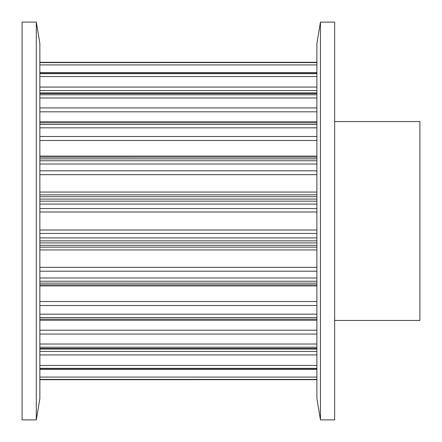 <?xml version="1.0" encoding="UTF-8"?>
<svg xmlns="http://www.w3.org/2000/svg" width="442" height="442" viewBox="0 0 442 442"><rect width="100%" height="100%" fill="white"/><g stroke="black" fill="none" stroke-linecap="round" stroke-linejoin="round"><path stroke-width="0.66" d="M22.1 22.1L36.305 22.1L36.305 419.9L22.1 419.9L22.1 22.1M36.305 22.1L39.857 43.41L39.857 398.59L36.305 419.9M334.655 121.55L419.9 121.55L419.9 320.45L334.655 320.45M334.655 419.9L320.45 419.9L320.45 22.1L334.655 22.1L334.655 419.9M320.45 419.9L316.897 398.59L316.897 43.41L320.45 22.1M39.857 379.667L316.897 379.667L39.857 379.689M39.857 379.396L316.897 379.396M39.857 369.12L316.897 369.12M39.857 377.076L316.897 377.076M39.857 368.33L316.897 368.33M39.857 348.484L316.897 348.484M39.857 351.44L316.897 351.44M39.857 354.926L316.897 354.926M39.857 365.468L316.897 365.468M39.857 347.224L316.897 347.224M39.857 319.157L316.897 319.157M39.857 330.196L316.897 330.196M39.857 334.069L316.897 334.069M39.857 344.014L316.897 344.014M39.857 317.522L316.897 317.522M39.857 283.145L316.897 283.145M39.857 284.869L316.897 284.869L39.857 284.88M39.857 285.908L316.897 285.908M39.857 301.51L316.897 301.51M39.857 305.51L316.897 305.51M39.857 314.174L316.897 314.174M39.857 281.234L316.897 281.234M39.857 242.896L316.897 242.896M39.857 245.304L316.897 245.304M39.857 247.139L316.897 247.139M39.857 249.934L316.897 249.934M39.857 267.338L316.897 267.338M39.857 271.189L316.897 271.189M39.857 277.99L316.897 277.99M39.857 240.846L316.897 240.846M39.857 201.154L316.897 201.154M39.857 204.082L316.897 204.082M39.857 208.552L316.897 208.552M39.857 211.989L316.897 211.989M39.857 230.011L316.897 230.011M39.857 233.448L316.897 233.448M39.857 237.918L316.897 237.918M39.857 199.104L316.897 199.104M39.857 160.766L316.897 160.766M39.857 164.01L316.897 164.01M39.857 170.811L316.897 170.811M39.857 174.662L316.897 174.662M39.857 192.066L316.897 192.066M39.857 194.861L316.897 194.861M39.857 196.696L316.897 196.696M39.857 158.855L316.897 158.855M39.857 124.478L316.897 124.478M39.857 127.826L316.897 127.826M39.857 136.49L316.897 136.49M39.857 140.49L316.897 140.49M39.857 156.092L316.897 156.092M39.857 157.131L316.897 157.131L39.857 157.12M39.857 122.843L316.897 122.843M39.857 94.776L316.897 94.776M39.857 97.986L316.897 97.986M39.857 107.931L316.897 107.931M39.857 111.804L316.897 111.804M39.857 93.516L316.897 93.516M39.857 73.67L316.897 73.67M39.857 76.532L316.897 76.532M39.857 87.074L316.897 87.074M39.857 90.56L316.897 90.56M39.857 72.88L316.897 72.88M39.857 62.604L316.897 62.604M39.857 64.924L316.897 64.924M39.857 62.333L316.897 62.311M39.857 369.33L316.897 369.33M39.857 349.058L316.897 349.058M39.857 320.257L316.897 320.257M39.857 121.743L316.897 121.743M39.857 92.942L316.897 92.942M39.857 72.67L316.897 72.67"/></g></svg>
